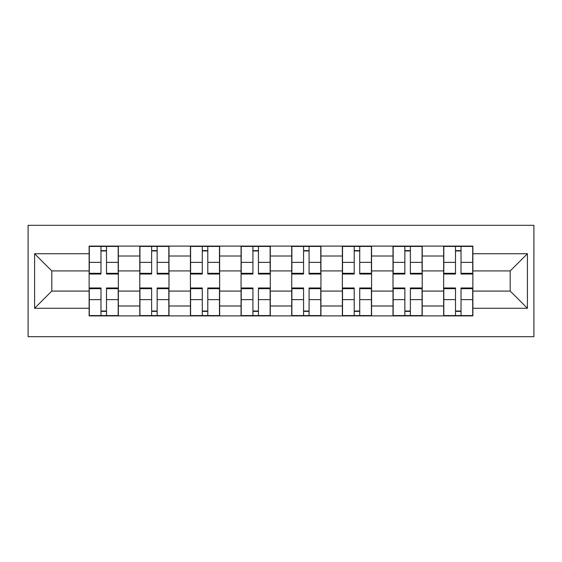 <?xml version="1.0" encoding="UTF-8"?>
<svg xmlns="http://www.w3.org/2000/svg" width="562" height="562" viewBox="0 0 562 562"><rect width="100%" height="100%" fill="white"/><g stroke="black" fill="none" stroke-linecap="round" stroke-linejoin="round"><path stroke-width="0.84" d="M28.1 336.68L533.9 336.68L533.9 225.32L28.1 225.32L28.1 336.68M139.776 315.9L139.776 256.005L118.35 256.005L118.35 315.9M118.35 256.005L118.35 246.1M139.776 256.005L139.776 246.1M168.993 246.1L168.993 315.9M190.427 315.9L190.427 246.1M219.644 246.1L219.644 315.9M241.07 315.9L241.07 246.1M270.287 246.1L270.287 315.9M291.713 315.9L291.713 246.1M320.93 246.1L320.93 315.9M342.356 315.9L342.356 246.1M371.573 246.1L371.573 315.9M393.007 315.9L393.007 246.1M422.224 246.1L422.224 315.9M443.65 315.9L443.65 246.1M443.65 291.067L422.224 291.067M393.007 291.067L371.573 291.067M342.356 291.067L320.93 291.067M291.713 291.067L270.287 291.067M241.07 291.067L219.644 291.067M190.427 291.067L168.993 291.067M139.776 291.067L118.35 291.067M443.65 270.933L422.224 270.933M393.007 270.933L371.573 270.933M342.356 270.933L320.93 270.933M291.713 270.933L270.287 270.933M241.07 270.933L219.644 270.933M190.427 270.933L168.993 270.933M139.776 270.933L118.35 270.933M51.802 291.067L89.133 291.067L89.133 270.933L51.802 270.933L51.802 291.067L34.591 308.271L34.591 253.729L89.133 253.729L89.133 270.933M472.867 270.933L472.867 291.067L510.198 291.067L510.198 270.933L472.867 270.933L472.867 246.1L89.133 246.1L89.133 253.729M472.867 253.729L527.409 253.729L527.409 308.271L472.867 308.271L472.867 291.067M89.133 291.067L89.133 315.9L472.867 315.9L472.867 308.271M89.133 308.271L34.591 308.271M106.499 311.032L100.984 311.032M100.984 250.968L106.499 250.968M157.149 311.032L151.628 311.032M151.628 250.968L157.149 250.968M207.792 311.032L202.271 311.032M202.271 250.968L207.792 250.968M258.436 311.032L252.921 311.032M252.921 250.968L258.436 250.968M309.079 311.032L303.564 311.032M303.564 250.968L309.079 250.968M359.729 311.032L354.208 311.032M354.208 250.968L359.729 250.968M410.372 311.032L404.851 311.032M404.851 250.968L410.372 250.968M461.016 311.032L455.501 311.032M455.501 250.968L461.016 250.968M34.591 253.729L51.802 270.933M510.198 291.067L527.409 308.271M510.198 270.933L527.409 253.729M106.499 274.017L106.499 246.423L118.189 246.423L118.189 274.017L106.499 274.017M100.984 250.645L106.499 250.645M100.984 246.423L89.295 246.423L89.295 274.017L100.984 274.017L100.984 246.423L106.499 246.423M100.984 287.983L100.984 315.577L89.295 315.577L89.295 287.983L100.984 287.983M106.499 311.355L100.984 311.355M106.499 315.577L118.189 315.577L118.189 287.983L106.499 287.983L106.499 315.577L100.984 315.577M157.149 274.017L157.149 246.423L168.832 246.423L168.832 274.017L157.149 274.017M151.628 250.645L157.149 250.645M151.628 246.423L139.938 246.423L139.938 274.017L151.628 274.017L151.628 246.423L157.149 246.423M207.792 274.017L207.792 246.423L219.482 246.423L219.482 274.017L207.792 274.017M202.271 250.645L207.792 250.645M202.271 246.423L190.588 246.423L190.588 274.017L202.271 274.017L202.271 246.423L207.792 246.423M151.628 287.983L151.628 315.577L139.938 315.577L139.938 287.983L151.628 287.983M157.149 311.355L151.628 311.355M157.149 315.577L168.832 315.577L168.832 287.983L157.149 287.983L157.149 315.577L151.628 315.577M202.271 287.983L202.271 315.577L190.588 315.577L190.588 287.983L202.271 287.983M207.792 311.355L202.271 311.355M207.792 315.577L219.482 315.577L219.482 287.983L207.792 287.983L207.792 315.577L202.271 315.577M258.436 274.017L258.436 246.423L270.125 246.423L270.125 274.017L258.436 274.017M252.921 250.645L258.436 250.645M252.921 246.423L241.231 246.423L241.231 274.017L252.921 274.017L252.921 246.423L258.436 246.423M309.079 274.017L309.079 246.423L320.769 246.423L320.769 274.017L309.079 274.017M303.564 250.645L309.079 250.645M303.564 246.423L291.875 246.423L291.875 274.017L303.564 274.017L303.564 246.423L309.079 246.423M359.729 274.017L359.729 246.423L371.412 246.423L371.412 274.017L359.729 274.017M354.208 250.645L359.729 250.645M354.208 246.423L342.518 246.423L342.518 274.017L354.208 274.017L354.208 246.423L359.729 246.423M252.921 287.983L252.921 315.577L241.231 315.577L241.231 287.983L252.921 287.983M258.436 311.355L252.921 311.355M258.436 315.577L270.125 315.577L270.125 287.983L258.436 287.983L258.436 315.577L252.921 315.577M303.564 287.983L303.564 315.577L291.875 315.577L291.875 287.983L303.564 287.983M309.079 311.355L303.564 311.355M309.079 315.577L320.769 315.577L320.769 287.983L309.079 287.983L309.079 315.577L303.564 315.577M354.208 287.983L354.208 315.577L342.518 315.577L342.518 287.983L354.208 287.983M359.729 311.355L354.208 311.355M359.729 315.577L371.412 315.577L371.412 287.983L359.729 287.983L359.729 315.577L354.208 315.577M410.372 274.017L410.372 246.423L422.062 246.423L422.062 274.017L410.372 274.017M404.851 250.645L410.372 250.645M404.851 246.423L393.168 246.423L393.168 274.017L404.851 274.017L404.851 246.423L410.372 246.423M404.851 287.983L404.851 315.577L393.168 315.577L393.168 287.983L404.851 287.983M410.372 311.355L404.851 311.355M410.372 315.577L422.062 315.577L422.062 287.983L410.372 287.983L410.372 315.577L404.851 315.577M461.016 274.017L461.016 246.423L472.705 246.423L472.705 274.017L461.016 274.017M455.501 250.645L461.016 250.645M455.501 246.423L443.811 246.423L443.811 274.017L455.501 274.017L455.501 246.423L461.016 246.423M455.501 287.983L455.501 315.577L443.811 315.577L443.811 287.983L455.501 287.983M461.016 311.355L455.501 311.355M461.016 315.577L472.705 315.577L472.705 287.983L461.016 287.983L461.016 315.577L455.501 315.577M393.007 256.005L371.573 256.005M342.356 256.005L320.93 256.005M291.713 256.005L270.287 256.005M241.07 256.005L219.644 256.005M190.427 256.005L168.993 256.005M443.65 256.005L422.224 256.005M393.007 305.995L371.573 305.995M342.356 305.995L320.93 305.995M291.713 305.995L270.287 305.995M241.07 305.995L219.644 305.995M190.427 305.995L168.993 305.995M139.776 305.995L118.35 305.995M443.65 305.995L422.224 305.995M106.499 273.336L118.189 273.336M106.499 262.37L118.189 262.37M89.295 273.336L100.984 273.336M89.295 262.37L100.984 262.37M100.984 288.664L89.295 288.664M100.984 299.63L89.295 299.63M118.189 288.664L106.499 288.664M118.189 299.63L106.499 299.63M157.149 273.336L168.832 273.336M157.149 262.37L168.832 262.37M139.938 273.336L151.628 273.336M139.938 262.37L151.628 262.37M207.792 273.336L219.482 273.336M207.792 262.37L219.482 262.37M190.588 273.336L202.271 273.336M190.588 262.37L202.271 262.37M151.628 288.664L139.938 288.664M151.628 299.63L139.938 299.63M168.832 288.664L157.149 288.664M168.832 299.63L157.149 299.63M202.271 288.664L190.588 288.664M202.271 299.63L190.588 299.63M219.482 288.664L207.792 288.664M219.482 299.63L207.792 299.63M258.436 273.336L270.125 273.336M258.436 262.37L270.125 262.37M241.231 273.336L252.921 273.336M241.231 262.37L252.921 262.37M309.079 273.336L320.769 273.336M309.079 262.37L320.769 262.37M291.875 273.336L303.564 273.336M291.875 262.37L303.564 262.37M359.729 273.336L371.412 273.336M359.729 262.37L371.412 262.37M342.518 273.336L354.208 273.336M342.518 262.37L354.208 262.37M252.921 288.664L241.231 288.664M252.921 299.63L241.231 299.63M270.125 288.664L258.436 288.664M270.125 299.63L258.436 299.63M303.564 288.664L291.875 288.664M303.564 299.63L291.875 299.63M320.769 288.664L309.079 288.664M320.769 299.63L309.079 299.63M354.208 288.664L342.518 288.664M354.208 299.63L342.518 299.63M371.412 288.664L359.729 288.664M371.412 299.63L359.729 299.63M410.372 273.336L422.062 273.336M410.372 262.37L422.062 262.37M393.168 273.336L404.851 273.336M393.168 262.37L404.851 262.37M404.851 288.664L393.168 288.664M404.851 299.63L393.168 299.63M422.062 288.664L410.372 288.664M422.062 299.63L410.372 299.63M461.016 273.336L472.705 273.336M461.016 262.37L472.705 262.37M443.811 273.336L455.501 273.336M443.811 262.37L455.501 262.37M455.501 288.664L443.811 288.664M455.501 299.63L443.811 299.63M472.705 288.664L461.016 288.664M472.705 299.63L461.016 299.63"/></g></svg>
